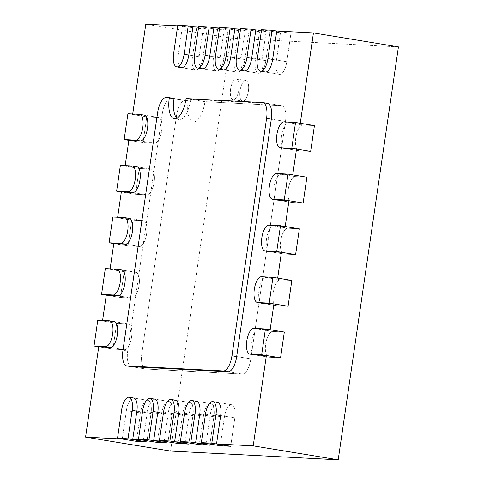 <?xml version="1.0" encoding="UTF-8"?>
<svg xmlns="http://www.w3.org/2000/svg" width="484" height="484" viewBox="0 0 484 484"><rect width="100%" height="100%" fill="white"/><g stroke="black" fill="none" stroke-linecap="round" stroke-linejoin="round"><path stroke-width="0.36" stroke-dasharray="2.42 1.81" d="M230.584 89.08A10.442 4.175 -80.7 0 0 233.088 99.601A10.442 4.175 -80.7 0 0 238.969 89.522A10.442 4.175 -80.7 0 0 236.464 78.995A10.442 4.175 -80.7 0 0 230.584 89.08A10.442 4.175 99.3 0 1 236.464 78.995A10.442 4.175 99.3 0 1 238.969 89.522A10.442 4.175 99.3 0 1 233.088 99.601A10.442 4.175 99.3 0 1 230.584 89.08M248.413 91.071A10.442 4.175 99.3 0 1 242.532 101.15A10.442 4.175 99.3 0 1 240.028 90.629A10.442 4.175 99.3 0 1 245.908 80.544A10.442 4.175 99.3 0 1 248.413 91.071A10.442 4.175 99.3 0 1 242.532 101.15A10.442 4.175 99.3 0 1 240.028 90.629A10.442 4.175 99.3 0 1 245.908 80.544A10.442 4.175 99.3 0 1 248.413 91.071M269.685 251.68L283.848 254.003A13.05 5.221 99.3 0 1 280.726 240.851A13.05 5.221 99.3 0 0 283.848 254.003A13.05 5.221 99.3 0 0 284.084 254.027L295.603 254.626L284.084 254.027A13.05 5.221 99.3 0 1 283.848 254.003L269.685 251.68A13.05 5.221 99.3 0 1 266.557 238.527A13.05 5.221 99.3 0 1 273.678 225.895L285.203 226.5M262.159 303.293L276.322 305.616A13.05 5.221 99.3 0 1 273.194 292.463A13.05 5.221 99.3 0 0 276.322 305.616A13.05 5.221 99.3 0 0 276.552 305.64L288.077 306.245L276.552 305.64A13.05 5.221 99.3 0 1 276.322 305.616L262.159 303.293A13.05 5.221 99.3 0 1 259.031 290.14A13.05 5.221 99.3 0 1 266.152 277.513L277.677 278.112M254.626 354.905L268.789 357.228A13.05 5.221 99.3 0 1 265.668 344.082A13.05 5.221 99.3 0 0 268.789 357.228A13.05 5.221 99.3 0 0 269.019 357.252L280.545 357.858L269.019 357.252A13.05 5.221 99.3 0 1 268.789 357.228L254.626 354.905A13.05 5.221 99.3 0 1 251.498 341.752A13.05 5.221 99.3 0 1 258.619 329.126L270.145 329.725M284.743 148.449L298.912 150.772A13.05 5.221 99.3 0 1 295.784 137.625A13.05 5.221 99.3 0 0 298.912 150.772A13.05 5.221 99.3 0 0 299.142 150.796L310.668 151.401L299.142 150.796A13.05 5.221 99.3 0 1 298.912 150.772L284.743 148.449A13.05 5.221 99.3 0 1 281.621 135.296A13.05 5.221 99.3 0 1 288.742 122.67L300.268 123.269M277.217 200.067L291.38 202.391A13.05 5.221 99.3 0 1 288.252 189.238A13.05 5.221 99.3 0 0 291.38 202.391A13.05 5.221 99.3 0 0 291.61 202.415L303.135 203.014L291.61 202.415A13.05 5.221 99.3 0 1 291.38 202.391L277.217 200.067A13.05 5.221 99.3 0 1 274.089 186.915A13.05 5.221 99.3 0 1 281.21 174.282L292.735 174.881M120.377 165.365L139.265 168.462L150.79 169.061A13.05 5.221 99.3 0 1 151.02 169.085A13.05 5.221 99.3 0 1 154.1 182.528A13.05 5.221 99.3 0 1 147.021 194.871L135.502 194.272L139.265 168.462L150.79 169.061A13.05 5.221 99.3 0 1 151.02 169.085A13.05 5.221 99.3 0 1 154.1 182.528A13.05 5.221 99.3 0 1 147.021 194.871L135.502 194.272L139.265 168.462L125.096 166.139L125.174 165.613M127.909 113.752L146.791 116.85L158.316 117.449A13.05 5.221 99.3 0 1 158.546 117.473A13.05 5.221 99.3 0 1 161.632 130.91A13.05 5.221 99.3 0 1 154.553 143.258L143.028 142.653L146.791 116.85L158.316 117.449A13.05 5.221 99.3 0 1 158.546 117.473A13.05 5.221 99.3 0 1 161.632 130.91A13.05 5.221 99.3 0 1 154.553 143.258L143.028 142.653L128.865 140.33L143.028 142.653L146.791 116.85L132.628 114.526L132.707 114M170.556 451.058L230.795 38.145L145.805 24.2M97.786 320.208L116.674 323.306L128.2 323.905A13.05 5.221 99.3 0 1 128.429 323.929A13.05 5.221 99.3 0 1 131.515 337.366A13.05 5.221 99.3 0 1 124.436 349.714L112.911 349.109L116.674 323.306L128.2 323.905A13.05 5.221 99.3 0 1 128.429 323.929A13.05 5.221 99.3 0 1 131.515 337.366A13.05 5.221 99.3 0 1 124.436 349.714L112.911 349.109L98.742 346.786L112.911 349.109L116.674 323.306L102.511 320.983L102.584 320.456M105.318 268.59L124.207 271.693L135.732 272.292A13.05 5.221 99.3 0 1 135.962 272.317A13.05 5.221 99.3 0 1 139.041 285.754A13.05 5.221 99.3 0 1 131.963 298.102L120.437 297.497L124.207 271.693L135.732 272.292A13.05 5.221 99.3 0 1 135.962 272.317A13.05 5.221 99.3 0 1 139.041 285.754A13.05 5.221 99.3 0 1 131.963 298.102L120.437 297.497L106.274 295.173L120.437 297.497L124.207 271.693L110.037 269.364L110.116 268.844M112.845 216.977L131.733 220.075L143.258 220.68A13.05 5.221 99.3 0 1 143.488 220.704A13.05 5.221 99.3 0 1 146.573 234.141A13.05 5.221 99.3 0 1 139.495 246.483L127.97 245.884L131.733 220.075L143.258 220.68A13.05 5.221 99.3 0 1 143.488 220.704A13.05 5.221 99.3 0 1 146.573 234.141A13.05 5.221 99.3 0 1 139.495 246.483L127.97 245.884L113.807 243.561L127.97 245.884L131.733 220.075L117.57 217.752L117.648 217.231M135.502 194.272L121.333 191.948L135.502 194.272M219.663 27.527L238.552 30.625L249.03 31.17L244.886 59.556A13.05 5.221 99.3 0 1 237.535 72.164A13.05 5.221 99.3 0 1 234.407 59.012L238.552 30.625L249.03 31.17L244.886 59.556A13.05 5.221 99.3 0 1 237.535 72.164A13.05 5.221 99.3 0 1 234.407 59.012L238.552 30.625L224.382 28.302L219.585 28.048M249.03 31.17L234.861 28.846L249.03 31.17M240.542 29.143L245.34 29.391L259.503 31.714L269.981 32.265L255.818 29.941L269.981 32.265L265.843 60.651A13.05 5.221 99.3 0 1 258.486 73.253A13.05 5.221 99.3 0 1 255.364 60.107L259.503 31.714L240.621 28.616M261.493 30.238L266.297 30.486L280.46 32.809L290.938 33.354L276.769 31.03L290.938 33.354L286.794 61.746A13.05 5.221 99.3 0 1 279.443 74.348A13.05 5.221 99.3 0 1 276.316 61.196L280.46 32.809L261.572 29.712M230.795 38.145L398.435 46.887M177.676 25.864L182.474 26.112L196.643 28.435L207.116 28.986L192.953 26.662L207.116 28.986L202.977 57.372A13.05 5.221 99.3 0 1 195.627 69.974A13.05 5.221 99.3 0 1 192.499 56.822L196.643 28.435L177.755 25.337M198.634 26.959L203.431 27.207L217.594 29.53L228.073 30.075L213.91 27.751L228.073 30.075L223.929 58.461A13.05 5.221 99.3 0 1 216.578 71.069A13.05 5.221 99.3 0 1 213.456 57.917L217.594 29.53L198.706 26.432M176.811 118.271A20.879 8.349 -80.7 0 0 179.032 119.524A20.879 8.349 -80.7 0 0 190.793 99.359L267.277 103.346M186.074 98.585L204.956 101.682L281.44 105.669A15.663 6.262 99.3 0 1 281.718 105.7A15.663 6.262 99.3 0 1 285.469 121.484L250.833 358.904A15.663 6.262 99.3 0 1 242.29 374.065L145.896 369.032A15.663 6.262 99.3 0 1 145.623 369.008A15.663 6.262 99.3 0 1 141.873 353.223L176.509 115.797A15.663 6.262 99.3 0 1 185.051 100.642L188.197 100.805A20.879 8.349 -80.7 0 0 193.195 121.847A20.879 8.349 -80.7 0 0 204.956 101.682L281.44 105.669A15.663 6.262 99.3 0 1 281.718 105.7A15.663 6.262 99.3 0 1 285.469 121.484L250.833 358.904A15.663 6.262 99.3 0 1 242.29 374.065L145.896 369.032A15.663 6.262 99.3 0 1 145.623 369.008L131.454 366.678A15.663 6.262 99.3 0 1 127.703 350.9L162.34 113.474A15.663 6.262 99.3 0 1 170.888 98.319L188.197 100.805A20.879 8.349 -80.7 0 0 193.195 121.847A20.879 8.349 -80.7 0 0 204.956 101.682L190.793 99.359M206.057 443.398L210.195 415.012A13.05 5.221 99.3 0 1 217.552 402.404L231.715 404.727A13.05 5.221 99.3 0 1 234.843 417.88L230.699 446.266L234.843 417.88L220.674 415.556L234.843 417.88A13.05 5.221 99.3 0 0 231.715 404.727L217.552 402.404M265.28 72.025L279.443 74.348A13.05 5.221 99.3 0 1 276.316 61.196L280.46 32.809L290.938 33.354L286.794 61.746A13.05 5.221 99.3 0 1 279.443 74.348L265.28 72.025A13.05 5.221 99.3 0 1 262.153 58.873L266.297 30.486M244.323 70.93L258.486 73.253A13.05 5.221 99.3 0 1 255.364 60.107L259.503 31.714L269.981 32.265L265.843 60.651A13.05 5.221 99.3 0 1 258.486 73.253L244.323 70.93A13.05 5.221 99.3 0 1 241.195 57.777L245.34 29.391M223.372 69.841L237.535 72.164L223.372 69.841A13.05 5.221 99.3 0 1 220.244 56.688L224.382 28.302M202.415 68.746L216.578 71.069A13.05 5.221 99.3 0 1 213.456 57.917L217.594 29.53L228.073 30.075L223.929 58.461A13.05 5.221 99.3 0 1 216.578 71.069L202.415 68.746A13.05 5.221 99.3 0 1 199.287 55.593L203.431 27.207M181.458 67.651L195.627 69.974A13.05 5.221 99.3 0 1 192.499 56.822L196.643 28.435L207.116 28.986L202.977 57.372A13.05 5.221 99.3 0 1 195.627 69.974L181.458 67.651A13.05 5.221 99.3 0 1 178.336 54.498L182.474 26.112M132.628 114.526L144.153 115.125M125.096 166.139L136.621 166.738M117.57 217.752L129.095 218.357M110.037 269.364L121.563 269.969M102.511 320.983L114.036 321.582M122.24 439.024L126.378 410.638A13.05 5.221 99.3 0 1 133.729 398.029L147.898 400.359A13.05 5.221 99.3 0 1 151.02 413.505L146.882 441.898L151.02 413.505L136.857 411.182L151.02 413.505A13.05 5.221 99.3 0 0 147.898 400.359L133.729 398.029M143.191 440.119L147.336 411.733A13.05 5.221 99.3 0 1 154.686 399.125L168.849 401.448A13.05 5.221 99.3 0 1 171.977 414.6L167.833 442.987L171.977 414.6L157.814 412.277L171.977 414.6A13.05 5.221 99.3 0 0 168.849 401.448L154.686 399.125M164.149 441.214L168.287 412.822A13.05 5.221 99.3 0 1 175.638 400.22L189.807 402.543A13.05 5.221 99.3 0 1 192.928 415.695L188.79 444.082L192.928 415.695L178.765 413.372L192.928 415.695A13.05 5.221 99.3 0 0 189.807 402.543L175.638 400.22M185.1 442.303L189.244 413.917A13.05 5.221 99.3 0 1 196.595 401.315L210.758 403.638A13.05 5.221 99.3 0 1 213.886 416.784L209.747 445.177L213.886 416.784L199.723 414.461L213.886 416.784A13.05 5.221 99.3 0 0 210.758 403.638L196.595 401.315M184.519 413.142L203.407 416.24L199.269 444.627L203.407 416.24A13.05 5.221 99.3 0 1 210.758 403.638A13.05 5.221 99.3 0 0 203.407 416.24L189.244 413.917M142.611 410.958L161.499 414.056L157.361 442.443L161.499 414.056A13.05 5.221 99.3 0 1 168.849 401.448A13.05 5.221 99.3 0 0 161.499 414.056L147.336 411.733M163.568 412.047L182.456 415.145L178.312 443.538L182.456 415.145A13.05 5.221 99.3 0 1 189.807 402.543A13.05 5.221 99.3 0 0 182.456 415.145L168.287 412.822M276.491 173.508L295.373 176.606A13.05 5.221 99.3 0 0 288.252 189.238A13.05 5.221 99.3 0 1 295.373 176.606L306.898 177.204L295.373 176.606L281.21 174.282M284.017 121.895L302.905 124.993A13.05 5.221 99.3 0 0 295.784 137.625A13.05 5.221 99.3 0 1 302.905 124.993L314.431 125.592L302.905 124.993L288.742 122.67M253.9 328.352L272.788 331.449A13.05 5.221 99.3 0 0 265.668 344.082A13.05 5.221 99.3 0 1 272.788 331.449L284.314 332.048L272.788 331.449L258.619 329.126M261.427 276.733L280.315 279.837A13.05 5.221 99.3 0 0 273.194 292.463A13.05 5.221 99.3 0 1 280.315 279.837L291.84 280.436L280.315 279.837L266.152 277.513M268.959 225.121L287.847 228.218A13.05 5.221 99.3 0 0 280.726 240.851A13.05 5.221 99.3 0 1 287.847 228.218L299.372 228.823L287.847 228.218L273.678 225.895M121.659 409.863L140.548 412.961L136.403 441.347L140.548 412.961A13.05 5.221 99.3 0 1 147.898 400.359A13.05 5.221 99.3 0 0 140.548 412.961L126.378 410.638M205.476 414.237L224.364 417.335L220.22 445.722L224.364 417.335A13.05 5.221 99.3 0 1 231.715 404.727A13.05 5.221 99.3 0 0 224.364 417.335L210.195 415.012M131.454 366.678L145.623 369.008A15.663 6.262 99.3 0 1 141.873 353.223L176.509 115.797A15.663 6.262 99.3 0 1 185.051 100.642L188.197 100.805L174.028 98.482M284.084 254.027L269.915 251.704L284.084 254.027M276.552 305.64L262.388 303.317L276.552 305.64M269.019 357.252L254.856 354.929L269.019 357.252M299.142 150.796L284.973 148.473L299.142 150.796M291.61 202.415L277.447 200.092L291.61 202.415M139.495 246.483L125.332 244.16L139.495 246.483M124.37 217.582L129.549 218.429M265.843 60.651L251.674 58.328L265.843 60.651M236.476 57.003L241.195 57.777M194.568 54.819L199.287 55.593M223.929 58.461L209.766 56.138L223.929 58.461M173.611 53.724L178.336 54.498M202.977 57.372L188.814 55.049L202.977 57.372M286.794 61.746L272.631 59.417L286.794 61.746M257.434 58.098L262.153 58.873M139.434 114.351L144.607 115.198M154.553 143.258L140.39 140.935L154.553 143.258M124.436 349.714L110.267 347.391L124.436 349.714M109.311 320.807L114.49 321.654M131.963 298.102L117.8 295.772L131.963 298.102M116.844 269.195L122.022 270.042M131.902 165.964L137.081 166.817M147.021 194.871L132.858 192.547L147.021 194.871M285.469 121.484L271.306 119.161L285.469 121.484M262.558 102.572L267.827 103.437M250.833 358.904L236.67 356.581L250.833 358.904M242.29 374.065L228.121 371.742L242.29 374.065M145.896 369.032L131.733 366.709L145.896 369.032M122.984 350.126L127.703 350.9M157.621 112.699L162.34 113.474M166.163 97.544L170.888 98.319M215.519 55.914L220.244 56.688M244.886 59.556L230.723 57.233L244.886 59.556M233.088 99.601L242.532 101.15L233.088 99.601M236.464 78.995L245.908 80.544L236.464 78.995M143.488 220.704L129.325 218.381L143.488 220.704M158.546 117.473L144.383 115.15L158.546 117.473M128.429 323.929L114.266 321.606L128.429 323.929M135.962 272.317L121.793 269.993L135.962 272.317M151.02 169.085L136.857 166.762L151.02 169.085M281.718 105.7L267.555 103.376L281.718 105.7M174.313 118.749L179.032 119.524"/><path stroke-width="0.73" d="M276.769 31.03L272.05 30.256L267.906 58.643A13.05 5.221 99.3 0 1 260.555 71.251L265.28 72.025A13.05 5.221 99.3 0 0 272.631 59.417L276.769 31.03L313.444 32.942L300.268 123.269L314.431 125.592L310.668 151.401L296.498 149.078L292.735 174.881L306.898 177.204L303.135 203.014L288.972 200.691L285.203 226.5L299.372 228.823L295.603 254.626L281.44 252.303L269.915 251.704A13.05 5.221 99.3 0 1 269.685 251.68L264.966 250.906A13.05 5.221 99.3 0 1 261.838 237.753A13.05 5.221 99.3 0 1 268.959 225.121L280.484 225.726L276.721 251.529L265.196 250.93A13.05 5.221 99.3 0 1 264.966 250.906M281.44 252.303L277.677 278.112L291.84 280.436L288.077 306.245L273.914 303.922L262.388 303.317A13.05 5.221 99.3 0 1 262.159 303.293L257.434 302.518A13.05 5.221 99.3 0 1 254.306 289.365A13.05 5.221 99.3 0 1 261.427 276.733L272.952 277.338L269.189 303.141L257.663 302.542A13.05 5.221 99.3 0 1 257.434 302.518M273.914 303.922L270.145 329.725L284.314 332.048L280.545 357.858L266.382 355.534L254.856 354.929A13.05 5.221 99.3 0 1 254.626 354.905L249.907 354.131A13.05 5.221 99.3 0 1 246.779 340.978A13.05 5.221 99.3 0 1 253.9 328.352L265.426 328.951L261.662 354.76L250.137 354.155A13.05 5.221 99.3 0 1 249.907 354.131M296.498 149.078L284.973 148.473A13.05 5.221 99.3 0 1 284.743 148.449L280.024 147.674A13.05 5.221 99.3 0 1 276.896 134.522A13.05 5.221 99.3 0 1 284.017 121.895L295.543 122.494L291.779 148.304L280.254 147.699A13.05 5.221 99.3 0 1 280.024 147.674M288.972 200.691L277.447 200.092A13.05 5.221 99.3 0 1 277.217 200.067L272.492 199.293A13.05 5.221 99.3 0 1 269.37 186.14A13.05 5.221 99.3 0 1 276.491 173.508L288.016 174.107L284.247 199.916L272.722 199.317A13.05 5.221 99.3 0 1 272.492 199.293M211.811 443.169L201.338 442.624L205.476 414.237A13.05 5.221 99.3 0 1 212.827 401.629A13.05 5.221 99.3 0 1 215.955 414.782L211.811 443.169L230.699 446.266L220.22 445.722L230.699 446.266L216.536 443.943L253.205 445.855L338.195 459.8L170.556 451.058L85.565 437.113L98.742 346.786L94.023 346.012L97.786 320.208L109.311 320.807A13.05 5.221 99.3 0 1 109.541 320.831A13.05 5.221 99.3 0 1 112.627 334.269A13.05 5.221 99.3 0 1 105.548 346.617L94.023 346.012M201.338 442.624L220.22 445.722L206.057 443.398L195.578 442.854L209.747 445.177L199.269 444.627L185.1 442.303L174.627 441.759L188.79 444.082L178.312 443.538L164.149 441.214L153.67 440.664L167.833 442.987L157.361 442.443L143.191 440.119L132.713 439.575L146.882 441.898L136.403 441.347L122.24 439.024L85.565 437.113M125.174 165.613L128.865 140.33L124.14 139.555L127.909 113.752L139.434 114.351A13.05 5.221 99.3 0 1 139.664 114.375A13.05 5.221 99.3 0 1 142.744 127.812A13.05 5.221 99.3 0 1 135.665 140.16L124.14 139.555M132.707 114L145.805 24.2L177.676 25.864M102.584 320.456L106.274 295.173L101.555 294.399L105.318 268.59L116.844 269.195A13.05 5.221 99.3 0 1 117.074 269.219A13.05 5.221 99.3 0 1 120.153 282.656A13.05 5.221 99.3 0 1 113.081 294.998L101.555 294.399M110.116 268.844L113.807 243.561L109.082 242.786L112.845 216.977L124.37 217.582A13.05 5.221 99.3 0 1 124.6 217.606A13.05 5.221 99.3 0 1 127.685 231.043A13.05 5.221 99.3 0 1 120.607 243.385L109.082 242.786M117.648 217.231L121.333 191.948L116.614 191.174L120.377 165.365L131.902 165.964A13.05 5.221 99.3 0 1 132.132 165.988A13.05 5.221 99.3 0 1 135.218 179.431A13.05 5.221 99.3 0 1 128.139 191.773L116.614 191.174M218.647 69.067A13.05 5.221 99.3 0 1 215.519 55.914L219.663 27.527L230.142 28.072L225.998 56.459A13.05 5.221 99.3 0 1 218.647 69.067L223.372 69.841A13.05 5.221 99.3 0 0 230.723 57.233L234.861 28.846L240.542 29.143M255.818 29.941L251.093 29.167L246.955 57.554A13.05 5.221 99.3 0 1 239.604 70.156L244.323 70.93A13.05 5.221 99.3 0 0 251.674 58.328L255.818 29.941L261.493 30.238M338.195 459.8L398.435 46.887L313.444 32.942M176.739 66.877A13.05 5.221 99.3 0 1 173.611 53.724L177.755 25.337L188.234 25.888L184.089 54.275A13.05 5.221 99.3 0 1 176.739 66.877L181.458 67.651A13.05 5.221 99.3 0 0 188.814 55.049L192.953 26.662L198.634 26.959M197.696 67.972A13.05 5.221 99.3 0 1 194.568 54.819L198.706 26.432L209.185 26.977L205.047 55.364A13.05 5.221 99.3 0 1 197.696 67.972L202.415 68.746A13.05 5.221 99.3 0 0 209.766 56.138L213.91 27.751L219.585 28.048M266.382 355.534L253.205 445.855M267.827 103.437L267.277 103.346A15.663 6.262 99.3 0 1 267.555 103.376A15.663 6.262 99.3 0 1 271.306 119.161L236.67 356.581A15.663 6.262 99.3 0 1 228.121 371.742L131.733 366.709A15.663 6.262 99.3 0 1 131.454 366.678L126.735 365.904A15.663 6.262 99.3 0 1 122.984 350.126L157.621 112.699A15.663 6.262 99.3 0 1 166.163 97.544L169.309 97.707A20.879 8.349 -80.7 0 0 174.313 118.749A20.879 8.349 -80.7 0 0 186.074 98.585L262.558 102.572A15.663 6.262 99.3 0 1 262.83 102.602A15.663 6.262 99.3 0 1 266.581 118.386L231.945 355.807A15.663 6.262 99.3 0 1 223.402 370.968L127.008 365.934A15.663 6.262 99.3 0 1 126.735 365.904M169.309 97.707L174.028 98.482A20.879 8.349 -80.7 0 0 176.811 118.271M212.827 401.629L217.552 402.404A13.05 5.221 99.3 0 1 220.674 415.556L216.536 443.943M144.607 115.198L144.153 115.125A13.05 5.221 99.3 0 1 144.383 115.15A13.05 5.221 99.3 0 1 147.469 128.587A13.05 5.221 99.3 0 1 140.39 140.935L128.865 140.33M137.081 166.817L136.621 166.738A13.05 5.221 99.3 0 1 136.857 166.762A13.05 5.221 99.3 0 1 139.936 180.205A13.05 5.221 99.3 0 1 132.858 192.547L121.333 191.948M129.549 218.429L129.095 218.357A13.05 5.221 99.3 0 1 129.325 218.381A13.05 5.221 99.3 0 1 132.41 231.818A13.05 5.221 99.3 0 1 125.332 244.16L113.807 243.561M122.022 270.042L121.563 269.969A13.05 5.221 99.3 0 1 121.793 269.993A13.05 5.221 99.3 0 1 124.878 283.43A13.05 5.221 99.3 0 1 117.8 295.772L106.274 295.173M114.49 321.654L114.036 321.582A13.05 5.221 99.3 0 1 114.266 321.606A13.05 5.221 99.3 0 1 117.346 335.043A13.05 5.221 99.3 0 1 110.267 347.391L98.742 346.786M129.01 397.255A13.05 5.221 99.3 0 1 132.138 410.408L127.994 438.8L146.882 441.898L136.403 441.347L117.515 438.25L121.659 409.863A13.05 5.221 99.3 0 1 129.01 397.255L133.729 398.029A13.05 5.221 99.3 0 1 136.857 411.182L132.713 439.575M149.961 398.35A13.05 5.221 99.3 0 1 153.089 411.503L148.951 439.889L167.833 442.987L157.361 442.443L138.472 439.345L142.611 410.958A13.05 5.221 99.3 0 1 149.961 398.35L154.686 399.125A13.05 5.221 99.3 0 1 157.814 412.277L153.67 440.664M170.919 399.445A13.05 5.221 99.3 0 1 174.046 412.598L169.902 440.984L159.424 440.44L163.568 412.047A13.05 5.221 99.3 0 1 170.919 399.445L175.638 400.22A13.05 5.221 99.3 0 1 178.765 413.372L174.627 441.759M191.876 400.534A13.05 5.221 99.3 0 1 194.998 413.687L190.859 442.08L180.381 441.529L184.519 413.142A13.05 5.221 99.3 0 1 191.876 400.534L196.595 401.315A13.05 5.221 99.3 0 1 199.723 414.461L195.578 442.854M159.424 440.44L178.312 443.538L188.79 444.082L169.902 440.984M148.951 439.889L138.472 439.345M180.381 441.529L199.269 444.627L209.747 445.177L190.859 442.08M127.994 438.8L117.515 438.25M276.721 251.529L295.603 254.626L299.372 228.823L280.484 225.726M272.952 277.338L291.84 280.436L288.077 306.245L269.189 303.141M284.247 199.916L303.135 203.014L306.898 177.204L288.016 174.107M291.779 148.304L310.668 151.401L314.431 125.592L295.543 122.494M265.426 328.951L284.314 332.048L280.545 357.858L261.662 354.76M234.861 28.846L230.142 28.072M239.604 70.156A13.05 5.221 99.3 0 1 236.476 57.003L240.621 28.616L251.093 29.167M213.91 27.751L209.185 26.977M192.953 26.662L188.234 25.888M260.555 71.251A13.05 5.221 99.3 0 1 257.434 58.098L261.572 29.712L272.05 30.256M271.306 119.161L266.581 118.386M236.67 356.581L231.945 355.807M228.121 371.742L223.402 370.968M131.733 366.709L127.008 365.934M125.332 244.16L120.607 243.385M132.858 192.547L128.139 191.773M117.8 295.772L113.081 294.998M110.267 347.391L105.548 346.617M140.39 140.935L135.665 140.16M178.765 413.372L174.046 412.598M157.814 412.277L153.089 411.503M199.723 414.461L194.998 413.687M220.674 415.556L215.955 414.782M136.857 411.182L132.138 410.408M269.915 251.704L265.196 250.93M262.388 303.317L257.663 302.542M277.447 200.092L272.722 199.317M284.973 148.473L280.254 147.699M254.856 354.929L250.137 354.155M230.723 57.233L225.998 56.459M251.674 58.328L246.955 57.554M209.766 56.138L205.047 55.364M188.814 55.049L184.089 54.275M272.631 59.417L267.906 58.643M267.555 103.376L262.83 102.602M129.325 218.381L124.6 217.606M136.857 166.762L132.132 165.988M121.793 269.993L117.074 269.219M114.266 321.606L109.541 320.831M144.383 115.15L139.664 114.375"/></g></svg>
